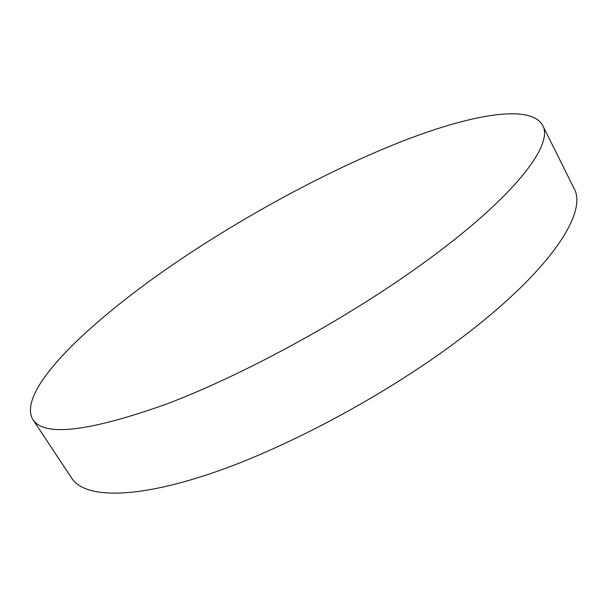 <?xml version="1.0" encoding="UTF-8"?>
<svg xmlns="http://www.w3.org/2000/svg" width="607" height="607" viewBox="0 0 607 607"><rect width="100%" height="100%" fill="white"/><g stroke="black" fill="none" stroke-linecap="round" stroke-linejoin="round"><path stroke-width="0.91" d="M187.548 254.773C95.329 315.617 15.463 389.55 32.846 419.528C44.023 436.987 88.751 431.774 167.016 403.883C244.181 374.64 346.62 318.698 422.426 263.817C513.939 197.89 554.259 144.512 542.582 125.232C530.184 103.615 470.691 114.685 402.547 141.158C333.524 168.26 255.775 209.688 187.548 254.773M32.846 419.528L71.846 478.362C84.494 497.93 133.016 499.728 210.682 473.566C288.15 447.45 388.966 393.131 462.344 337.264C550.944 270.198 587.91 212.23 574.032 188.42L542.582 125.232"/></g></svg>
